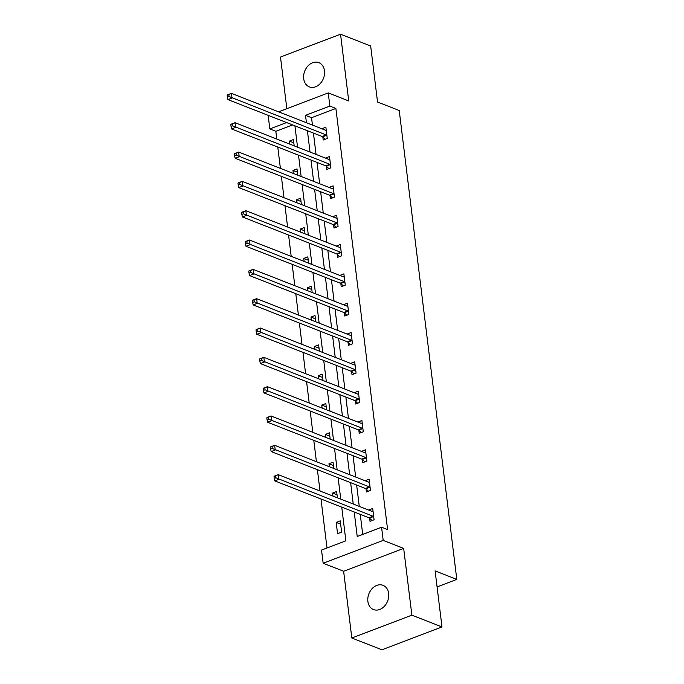 <?xml version="1.0" encoding="UTF-8"?>
<svg xmlns="http://www.w3.org/2000/svg" width="684" height="684" viewBox="0 0 684 684"><rect width="100%" height="100%" fill="white"/><g stroke="black" fill="none" stroke-linecap="round" stroke-linejoin="round"><path stroke-width="1.03" d="M303.705 78.72A13.022 10.046 -68.6 0 0 309.348 86.894A13.022 10.046 -68.6 0 0 320.197 83.619A13.022 10.046 -68.6 0 0 324.481 70.811A13.022 10.046 -68.6 0 0 318.838 62.646A13.022 10.046 -68.6 0 0 307.98 65.92A13.022 10.046 -68.6 0 0 303.705 78.72M367.881 601.39A13.022 10.046 -68.6 0 0 373.524 609.564A13.022 10.046 -68.6 0 0 384.374 606.289A13.022 10.046 -68.6 0 0 388.657 593.49A13.022 10.046 -68.6 0 0 383.014 585.316A13.022 10.046 -68.6 0 0 372.156 588.591A13.022 10.046 -68.6 0 0 367.881 601.39M292.598 124.924L275.84 131.294L269.821 128.934L268.205 115.776L268.726 115.579M437.076 586.915L456.801 579.408L399.225 110.509L377.534 102.019L370.66 45.99L340.538 34.2L280.491 57.054L286.827 108.688M456.801 579.408L435.109 570.918L441.992 626.946L381.946 649.8L351.824 638.01L411.871 615.155L403.671 548.414L383.194 540.394L323.147 563.24L321.531 550.081L345.873 540.822L341.735 507.118M403.671 548.414L343.624 571.26L351.824 638.01M343.624 571.26L323.147 563.24M275.84 131.294L276.789 139.049M277.772 147.034L280.397 168.375M281.372 176.369L283.997 197.702M284.98 205.696L287.596 227.037M288.58 235.022L291.196 256.363M292.179 264.357L294.795 285.69M295.779 293.684L298.404 315.025M299.378 323.01L302.003 344.351M302.986 352.346L305.603 373.686M306.586 381.672L309.202 403.013M310.185 411.007L312.802 432.339M313.785 440.334L316.41 461.674M317.385 469.66L320.009 491.001M320.993 498.995L327.003 547.995M441.992 626.946L411.871 615.155M341.624 532.135L340.239 520.849L336.177 522.396L337.563 533.674L341.624 532.135M337.409 497.815L336.631 491.522L332.578 493.061L332.946 496.071M333.809 468.48L333.031 462.187L328.978 463.735L329.346 466.736M330.201 439.154L329.432 432.861L325.37 434.408L325.746 437.409M326.601 409.827L325.832 403.534L321.771 405.073L322.138 408.074M323.002 380.492L322.232 374.199L318.171 375.747L318.539 378.748M319.402 351.166L318.624 344.873L314.572 346.412L314.939 349.421M315.803 321.839L315.025 315.538L310.972 317.085L311.34 320.086M312.195 292.504L311.425 286.211L307.364 287.759L307.74 290.76M308.595 263.178L307.826 256.885L303.764 258.424L304.132 261.433M304.996 233.843L304.226 227.55L300.165 229.097L300.532 232.098M301.396 204.516L300.618 198.223L296.565 199.771L296.933 202.772M297.796 175.19L297.018 168.897L292.966 170.436L293.333 173.437M294.188 145.854L293.419 139.562L289.358 141.109L289.734 144.11M354.226 512.008L357.228 536.495L381.578 527.227L387.597 529.587L335.887 108.448L311.545 117.708L312.451 125.087M313.434 133.081L316.051 154.413M317.034 162.407L319.65 183.748M320.634 191.734L323.258 213.075M324.233 221.069L326.858 242.401M327.841 250.395L330.457 271.736M331.441 279.722L334.057 301.063M335.04 309.057L337.657 330.398M338.64 338.383L341.265 359.724M342.239 367.718L344.864 389.051M345.847 397.045L348.464 418.386M349.447 426.371L352.063 447.712M353.047 455.706L355.663 477.047M356.646 485.033L359.271 506.374M360.246 514.368L362.708 534.409M369.651 518.275L370.018 521.319L374.08 519.78L372.694 508.494L368.633 510.042M366.043 488.949L366.419 491.993L370.48 490.445L369.095 479.168L365.034 480.715M362.443 459.622L362.819 462.666L366.872 461.119L365.487 449.841L361.434 451.38M358.844 430.287L359.22 433.331L363.272 431.792L361.887 420.506L357.835 422.054M355.244 400.961L355.62 404.005L359.673 402.457L358.288 391.18L354.235 392.719M351.644 371.634L352.012 374.67L356.073 373.131L354.688 361.845L350.627 363.392M348.036 342.299L348.412 345.343L352.474 343.796L351.089 332.518L347.027 334.066M344.437 312.973L344.813 316.017L348.874 314.469L347.489 303.192L343.428 304.731M340.837 283.638L341.213 286.682L345.266 285.142L343.881 273.856L339.828 275.404M337.238 254.311L337.614 257.355L341.667 255.807L340.281 244.53L336.229 246.078M333.638 224.985L334.006 228.028L338.067 226.481L336.682 215.203L332.621 216.743M330.03 195.65L330.406 198.693L334.467 197.154L333.082 185.868L329.021 187.416M326.43 166.323L326.807 169.367L330.868 167.819L329.483 156.542L325.422 158.081M322.831 136.988L323.207 140.032L327.26 138.493L325.875 127.207L321.822 128.754M278.585 111.825L328.252 92.921L348.729 100.941L340.538 34.2M328.252 92.921L329.868 106.088L305.517 115.348L306.423 122.727M335.887 108.448L329.868 106.088M381.578 527.227L383.194 540.394M286.57 122.564L269.821 128.934M340.752 499.123L338.135 477.783M337.152 469.797L334.527 448.456M333.553 440.462L330.928 419.13M329.944 411.135L327.328 389.794M326.345 381.809L323.729 360.468M322.745 352.474L320.129 331.133M319.146 323.147L316.521 301.806M315.546 293.812L312.921 272.48M311.938 264.486L309.322 243.145M308.339 235.159L305.722 213.818M304.739 205.824L302.123 184.483M301.14 176.498L298.515 155.157M297.54 147.163L294.915 125.83M307.407 130.721L310.032 152.053M311.006 160.047L313.631 181.388M314.614 189.382L317.231 210.715M318.214 218.709L320.83 240.05M321.813 248.036L324.43 269.376M325.413 277.371L328.038 298.703M329.013 306.697L331.637 328.038M332.621 336.024L335.237 357.364M336.22 365.359L338.837 386.699M339.82 394.685L342.436 416.026M343.419 424.02L346.044 445.352M347.019 453.347L349.644 474.687M350.627 482.673L353.243 504.014M311.545 117.708L305.517 115.348M340.641 524.141L336.177 522.396M337.041 494.814L332.578 493.061M333.433 465.479L328.978 463.735M329.833 436.153L325.37 434.408M326.234 406.826L321.771 405.073M322.634 377.491L318.171 375.747M319.035 348.165L314.572 346.412M315.427 318.829L310.972 317.085M311.827 289.503L307.364 287.759M308.228 260.176L303.764 258.424M304.628 230.841L300.165 229.097M301.028 201.515L296.565 199.771M297.42 172.18L292.966 170.436M293.821 142.853L289.358 141.109M274.019 476.534L274.25 478.415L275.874 477.791L275.643 475.91L274.19 476.201L278.251 474.653L372.472 511.546A2.035 1.06 69.2 0 0 372.908 511.581L373.071 511.538M275.643 475.91L278.251 474.653L278.833 479.356L274.771 480.895L368.992 517.788A2.035 1.06 69.2 0 1 369.454 518.096L372.045 520.55M373.703 516.736L373.515 516.557A2.035 1.06 69.2 0 0 373.045 516.24L275.874 477.791M274.25 478.415L274.771 480.895M270.419 447.199L270.65 449.08L272.275 448.465L272.044 446.584L270.59 446.866L274.652 445.327L368.873 482.211A2.035 1.06 69.2 0 0 369.3 482.254L369.463 482.211M272.044 446.584L274.652 445.327L275.224 450.021L271.172 451.568L365.393 488.453A2.035 1.06 69.2 0 1 365.854 488.769L368.445 491.223M370.104 487.401L369.916 487.222A2.035 1.06 69.2 0 0 369.446 486.914L272.275 448.465M270.65 449.08L271.172 451.568M266.82 417.873L267.051 419.754L268.667 419.138L268.436 417.257L266.991 417.539L271.052 415.992L365.265 452.885A2.035 1.06 69.2 0 0 365.701 452.919L365.863 452.885M268.436 417.257L271.052 415.992L271.625 420.694L267.572 422.242L361.785 459.126A2.035 1.06 69.2 0 1 362.255 459.443L364.846 461.888M366.504 458.075L366.316 457.895A2.035 1.06 69.2 0 0 365.846 457.579L268.667 419.138M267.051 419.754L267.572 422.242M263.212 388.546L263.443 390.419L265.067 389.803L264.836 387.922L263.391 388.213L267.444 386.665L361.665 423.55A2.035 1.06 69.2 0 0 362.101 423.593L362.263 423.55M264.836 387.922L267.444 386.665L268.025 391.368L263.964 392.907L358.185 429.8A2.035 1.06 69.2 0 1 358.655 430.108L361.246 432.562M362.905 428.748L362.708 428.569A2.035 1.06 69.2 0 0 362.246 428.252L265.067 389.803M263.443 390.419L263.964 392.907M259.612 359.211L259.843 361.092L261.468 360.477L261.237 358.596L259.792 358.878L263.844 357.339L358.065 394.223A2.035 1.06 69.2 0 0 358.502 394.266L358.664 394.223M261.237 358.596L263.844 357.339L264.426 362.033L260.365 363.58L354.586 400.465A2.035 1.06 69.2 0 1 355.056 400.781L357.647 403.235M359.297 399.413L359.109 399.234A2.035 1.06 69.2 0 0 358.647 398.926L261.468 360.477M259.843 361.092L260.365 363.58M256.013 329.885L256.243 331.766L257.868 331.142L257.637 329.269L256.192 329.551L260.245 328.004L354.466 364.897A2.035 1.06 69.2 0 0 354.902 364.931L355.064 364.888M257.637 329.269L260.245 328.004L260.826 332.706L256.765 334.254L350.986 371.138A2.035 1.06 69.2 0 1 351.448 371.446L354.038 373.9M355.697 370.087L355.509 369.907A2.035 1.06 69.2 0 0 355.039 369.591L257.868 331.142M256.243 331.766L256.765 334.254M252.413 300.55L252.644 302.431L254.268 301.815L254.038 299.934L252.584 300.216L256.645 298.677L350.866 335.562A2.035 1.06 69.2 0 0 351.294 335.605L351.456 335.562M254.038 299.934L256.645 298.677L257.218 303.38L253.166 304.919L347.387 341.812A2.035 1.06 69.2 0 1 347.848 342.12L350.439 344.574M352.098 340.76L351.909 340.572A2.035 1.06 69.2 0 0 351.439 340.264L254.268 301.815M252.644 302.431L253.166 304.919M248.814 271.223L249.044 273.104L250.66 272.488L250.429 270.608L248.985 270.89L253.046 269.342L347.258 306.235A2.035 1.06 69.2 0 0 347.694 306.278L347.857 306.235M250.429 270.608L253.046 269.342L253.619 274.045L249.566 275.592L343.778 312.477A2.035 1.06 69.2 0 1 344.249 312.793L346.839 315.238M348.498 311.425L348.31 311.246A2.035 1.06 69.2 0 0 347.84 310.938L250.66 272.488M249.044 273.104L249.566 275.592M245.205 241.897L245.436 243.778L247.061 243.153L246.83 241.272L245.385 241.563L249.438 240.016L343.659 276.9A2.035 1.06 69.2 0 0 344.095 276.943L344.257 276.9M246.83 241.272L249.438 240.016L250.019 244.718L245.958 246.257L340.179 283.15A2.035 1.06 69.2 0 1 340.649 283.458L343.24 285.912M344.898 282.099L344.702 281.919A2.035 1.06 69.2 0 0 344.24 281.603L247.061 243.153M245.436 243.778L245.958 246.257M241.606 212.562L241.837 214.443L243.461 213.827L243.23 211.946L241.785 212.228L245.838 210.689L340.059 247.574A2.035 1.06 69.2 0 0 340.495 247.617L340.658 247.574M243.23 211.946L245.838 210.689L246.42 215.383L242.358 216.931L336.579 253.815A2.035 1.06 69.2 0 1 337.05 254.132L339.64 256.586M341.29 252.764L341.102 252.584A2.035 1.06 69.2 0 0 340.641 252.276L243.461 213.827M241.837 214.443L242.358 216.931M238.006 183.235L238.237 185.116L239.862 184.5L239.631 182.619L238.186 182.902L242.239 181.354L336.46 218.247A2.035 1.06 69.2 0 0 336.896 218.281L337.058 218.247M239.631 182.619L242.239 181.354L242.82 186.057L238.759 187.604L332.98 224.489A2.035 1.06 69.2 0 1 333.441 224.805L336.032 227.25M337.691 223.437L337.503 223.258A2.035 1.06 69.2 0 0 337.032 222.941L239.862 184.5M238.237 185.116L238.759 187.604M234.407 153.909L234.638 155.781L236.262 155.165L236.031 153.284L234.578 153.575L238.639 152.028L332.86 188.912A2.035 1.06 69.2 0 0 333.288 188.955L333.45 188.912M236.031 153.284L238.639 152.028L239.212 156.73L235.159 158.269L329.38 195.162A2.035 1.06 69.2 0 1 329.842 195.47L332.433 197.924M334.091 194.111L333.903 193.931A2.035 1.06 69.2 0 0 333.433 193.615L236.262 155.165M234.638 155.781L235.159 158.269M230.807 124.573L231.038 126.454L232.654 125.839L232.423 123.958L230.978 124.24L235.039 122.701L329.252 159.586A2.035 1.06 69.2 0 0 329.688 159.628L329.85 159.586M232.423 123.958L235.039 122.701L235.612 127.395L231.56 128.943L325.772 165.827A2.035 1.06 69.2 0 1 326.242 166.144L328.833 168.597M330.492 164.776L330.304 164.596A2.035 1.06 69.2 0 0 329.833 164.288L232.654 125.839M231.038 126.454L231.56 128.943M227.199 95.247L227.43 97.128L229.054 96.504L228.824 94.631L227.379 94.914L231.431 93.366L325.652 130.259A2.035 1.06 69.2 0 0 326.088 130.293L326.251 130.251M228.824 94.631L231.431 93.366L232.013 98.069L227.952 99.608L322.173 136.501A2.035 1.06 69.2 0 1 322.643 136.809L325.233 139.262M326.892 135.449L326.696 135.27A2.035 1.06 69.2 0 0 326.234 134.953L229.054 96.504M227.43 97.128L227.952 99.608M373.515 516.557L369.454 518.096M373.045 516.24L368.992 517.788M369.916 487.222L365.854 488.769M369.446 486.914L365.393 488.453M366.316 457.895L362.255 459.443M365.846 457.579L361.785 459.126M362.708 428.569L358.655 430.108M362.246 428.252L358.185 429.8M359.109 399.234L355.056 400.781M358.647 398.926L354.586 400.465M355.509 369.907L351.448 371.446M355.039 369.591L350.986 371.138M351.909 340.572L347.848 342.12M351.439 340.264L347.387 341.812M348.31 311.246L344.249 312.793M347.84 310.938L343.778 312.477M344.702 281.919L340.649 283.458M344.24 281.603L340.179 283.15M341.102 252.584L337.05 254.132M340.641 252.276L336.579 253.815M337.503 223.258L333.441 224.805M337.032 222.941L332.98 224.489M333.903 193.931L329.842 195.47M333.433 193.615L329.38 195.162M330.304 164.596L326.242 166.144M329.833 164.288L325.772 165.827M326.696 135.27L322.643 136.809M326.234 134.953L322.173 136.501"/></g></svg>
